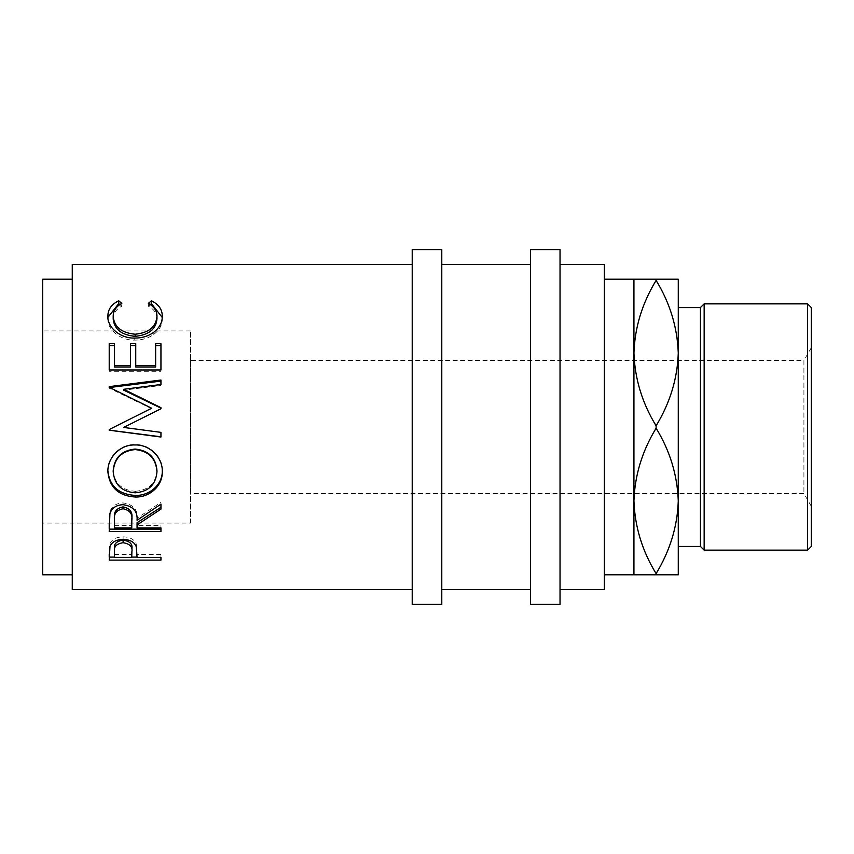 <?xml version="1.0" encoding="UTF-8"?>
<svg xmlns="http://www.w3.org/2000/svg" width="854" height="854" viewBox="0 0 854 854"><rect width="100%" height="100%" fill="white"/><g stroke="black" fill="none" stroke-linecap="round" stroke-linejoin="round"><path stroke-width="0.64" stroke-dasharray="4.27 3.2" d="M811.3 506.315L803.913 493.516L190.506 493.516L190.506 360.484L803.913 360.484L803.913 493.516L803.913 360.484L811.3 347.685L811.3 506.315L811.3 347.685M190.506 360.484L190.506 493.516M412.215 264.409L412.215 589.591L412.215 264.409M72.259 574.806L72.259 279.194L72.259 574.806M190.506 523.075L190.506 330.925L190.506 523.075L42.7 523.075L42.7 330.925L42.7 523.075M190.506 330.925L42.7 330.925M656.107 573.6L656.107 574.806L678.268 574.806L678.268 279.194L633.935 279.194L633.935 353.097C634.757 378.589 642.144 402.821 656.107 425.794C669.974 403.131 677.371 378.909 678.268 353.097C677.446 327.605 670.059 303.373 656.107 280.4C642.229 303.053 634.832 327.285 633.935 353.097L633.935 500.903C634.757 526.395 642.144 550.627 656.107 573.6C669.974 550.947 677.371 526.715 678.268 500.903L678.268 353.097M604.365 279.194L604.365 574.806L604.365 279.194M560.032 589.591L560.032 264.409L560.032 589.591M530.462 264.409L530.462 589.591L530.462 264.409M441.785 589.591L441.785 264.409L441.785 589.591M604.365 264.409L604.365 589.591M656.107 574.806L633.935 574.806L633.935 500.903C634.832 475.091 642.229 450.869 656.107 428.206L656.107 425.794M656.107 280.4L656.107 279.194M678.268 307.557L678.268 546.443M678.268 500.903C677.446 475.411 670.059 451.179 656.107 428.206M700.44 307.557L700.44 546.443M807.606 303.864L807.606 550.136M704.144 550.136L704.144 303.864M811.3 546.443L811.3 307.557M530.462 249.635L530.462 604.365M560.032 249.635L560.032 604.365M412.215 249.635L412.215 604.365M441.785 249.635L441.785 604.365M42.7 279.194L42.7 574.806M113.198 470.703C114.404 483.364 121.759 490.228 135.284 491.306L135.284 492.801M135.284 491.306C148.671 490.164 155.898 483.3 156.965 470.703M114.521 527.911L114.521 518.015M131.762 527.911L131.836 518.197M114.521 525.616L131.762 525.616M114.521 557.395L114.521 548.695M131.762 557.395L131.879 548.951M114.521 554.438L131.762 554.438M162.239 317.474L162.271 318.659C162.452 324.83 159.431 330.21 153.229 334.8C147.902 338.376 141.753 340.138 134.783 340.095C119.966 340.639 107.134 329.185 107.892 318.702L107.935 317.336M156.965 318.681C156.901 313.397 154.03 309.244 148.34 306.202L150.283 304.59M119.827 304.568L121.812 306.202C116.037 309.265 113.166 313.503 113.198 318.916M160.947 371.266L160.947 369.974L160.947 371.266L109.216 371.266L109.216 369.974L109.216 371.266M155.642 367.039L155.642 343.703M135.743 367.039L135.743 343.703M130.438 367.039L130.438 343.703M114.521 367.039L114.521 343.703M160.947 409.13L123.638 427.416L160.947 432.241M160.947 385.474L160.947 384.503L160.947 385.474L123.723 390.161M151.66 408.66L109.216 388.196L109.643 387.502M109.216 429.498L114.287 427M107.903 471.504L107.892 470.917C107.156 457.136 120.339 443.899 135.06 444.56C149.535 443.941 162.879 456.89 162.271 470.522L162.26 471.024M160.947 525.616L160.947 527.911L160.947 525.616L137.067 525.616L137.067 522.701M160.947 502.365L160.947 504.116L160.947 502.365L137.067 518.164C137.74 509.411 133.064 504.34 123.051 502.931C116.155 503.23 111.778 506.155 109.92 511.717L109.216 523.374M160.947 557.096L160.947 554.438L160.947 557.395L137.067 557.096M131.772 557.096L114.521 557.096M137.067 557.395L137.067 554.438L160.947 554.438M137.067 554.438L136.224 543.913C134.398 539.397 130.021 537.049 123.093 536.856C116.347 537.038 111.981 539.301 109.995 543.646L109.216 554.032M72.259 264.409L72.259 589.591M107.892 316.193L107.892 318.702M134.783 338.077L134.783 340.095M153.229 332.665L153.229 334.8M162.271 316.14L162.271 318.659M148.34 303.394L148.34 306.202M121.812 303.394L121.812 306.202M160.947 343.703L160.947 345.592M109.216 343.703L109.216 345.592M160.947 381.087L160.947 380.019M109.216 387.556L109.216 386.638M109.216 388.196L109.216 387.289M107.892 471.931L107.892 470.917M162.271 471.536L162.271 470.522M160.947 531.508L160.947 529.138M109.216 531.508L109.216 529.138M137.067 527.911L137.067 525.616M160.947 509.123L160.947 507.255M137.067 520.289L137.067 518.164M123.051 504.703L123.051 502.931M109.92 513.692L109.92 511.717M109.216 560.117L109.216 557.096M137.067 555.153L137.067 552.239M136.224 546.635L136.224 543.913M123.093 539.408L123.093 536.856M109.995 546.357L109.995 543.646"/><path stroke-width="1.28" d="M109.216 560.117L109.995 546.357C111.981 541.906 116.347 539.589 123.093 539.408C130.021 539.611 134.398 542.012 136.224 546.635L137.067 557.395L160.947 557.395L160.947 560.117L109.216 560.117M137.067 524.922L137.067 527.911L160.947 527.911L160.947 531.508L109.216 531.508L109.92 513.692C111.767 508.002 116.144 505.002 123.051 504.703C133.064 506.134 137.74 511.332 137.067 520.289L160.947 504.116L160.947 509.123L137.067 524.922L137.067 522.701L160.947 507.255L160.947 504.116M107.892 471.931C107.188 457.787 120.329 444.304 135.06 444.966C149.589 444.379 162.858 457.563 162.271 471.536C162.9 485.488 149.813 497.53 135.306 497.017C118.695 495.928 109.547 487.57 107.892 471.931M160.947 432.37L160.947 436.81L109.216 430.138L109.216 429.551L109.216 430.213L160.947 437.034L160.947 432.37L123.638 427.427L160.947 408.714L160.947 407.678L123.723 389.307L160.947 384.503L160.947 380.019L109.216 386.638L109.216 387.289L151.66 408.233L114.287 427L151.66 408.233M109.216 429.551L114.287 427M109.216 369.974L109.216 343.703L114.521 343.703L114.521 365.64L130.438 365.64L130.438 343.703L135.743 343.703L135.743 365.64L155.642 365.64L155.642 343.703L160.947 343.703L160.947 369.974L109.216 369.974L109.216 345.592L114.521 345.592M118.706 300.789L121.812 303.394C116.037 306.533 113.166 310.867 113.198 316.396C114.158 326.922 121.471 332.868 135.135 334.224C148.906 332.825 156.186 326.804 156.965 316.161C156.901 310.76 154.019 306.501 148.34 303.394L151.425 300.789C158.663 304.334 162.281 309.447 162.271 316.14C162.452 322.449 159.431 327.957 153.229 332.665C147.902 336.316 141.753 338.12 134.783 338.077C119.955 338.632 107.134 326.901 107.892 316.193C107.85 309.447 111.458 304.312 118.706 300.789L118.706 303.661L119.827 304.568M412.215 264.409L72.259 264.409L72.259 589.591L412.215 589.591M72.259 279.194L42.7 279.194L42.7 574.806L72.259 574.806M441.785 604.365L441.785 249.635L412.215 249.635L412.215 604.365L441.785 604.365M560.032 604.365L560.032 249.635L530.462 249.635L530.462 604.365L560.032 604.365M807.606 303.864L811.3 307.557L811.3 546.443L807.606 550.136L807.606 303.864L704.144 303.864L704.144 550.136L700.44 546.443L700.44 307.557L704.144 303.864M807.606 550.136L704.144 550.136M700.44 307.557L678.268 307.557L678.268 574.806L604.365 574.806M700.44 546.443L678.268 546.443L678.268 500.903C677.446 526.395 670.059 550.627 656.107 573.6L656.107 574.806M678.268 353.097C677.446 378.589 670.059 402.821 656.107 425.794C642.229 403.131 634.832 378.909 633.935 353.097C634.757 327.605 642.144 303.373 656.107 280.4C669.974 303.053 677.371 327.285 678.268 353.097L678.268 279.194L633.935 279.194L633.935 574.806M633.935 279.194L604.365 279.194M560.032 589.591L604.365 589.591L604.365 264.409L560.032 264.409M530.462 264.409L441.785 264.409M530.462 589.591L441.785 589.591M656.107 279.194L656.107 280.4M656.107 573.6C642.229 550.947 634.832 526.715 633.935 500.903C634.757 475.411 642.144 451.179 656.107 428.206C669.974 450.869 677.371 475.091 678.268 500.903M656.107 425.794L656.107 428.206M135.284 492.801C148.671 491.637 155.898 484.602 156.965 471.718C155.951 458.342 148.649 450.965 135.049 449.567C121.567 451.051 114.276 458.427 113.198 471.718C114.393 484.666 121.759 491.701 135.284 492.801M114.521 518.015L114.521 527.911L131.762 527.911L131.836 520.299C132.776 514.012 129.84 510.148 123.04 508.749C116.4 510.126 113.561 513.916 114.521 520.129L114.521 518.015C113.561 511.941 116.4 508.237 123.04 506.892L123.04 508.749M114.521 548.695L114.521 557.395L131.762 557.395L131.879 551.769C132.786 546.859 129.861 543.838 123.115 542.717C116.486 543.774 113.625 546.72 114.521 551.524L114.521 548.695C113.625 543.998 116.486 541.126 123.115 540.091L123.115 542.717M135.049 449.567L135.049 449.055C148.649 450.421 155.951 457.637 156.965 470.703L156.965 471.718M135.049 449.055C121.556 450.506 114.276 457.723 113.198 470.703L113.198 471.718M131.836 518.197L131.836 520.299L131.836 518.197C132.776 512.026 129.84 508.258 123.04 506.892M131.879 548.951C132.786 544.126 129.861 541.18 123.115 540.091M107.935 317.336L118.706 303.661M150.283 304.59L151.425 303.661L162.239 317.474M113.198 316.396L113.198 318.916C114.158 329.196 121.471 335.003 135.135 336.337C148.906 334.971 156.186 329.089 156.965 318.681L156.965 316.161M160.947 369.974L160.947 345.592L155.642 345.592M135.743 365.64L135.743 367.039L155.642 367.039L155.642 365.64M130.438 345.592L135.743 345.592M114.521 365.64L114.521 367.039L130.438 367.039L130.438 365.64M160.947 408.714L160.947 408.116L123.723 390.161L123.723 389.307M160.947 384.503L160.947 381.087L109.216 387.556L109.216 386.638M162.271 470.522C162.9 484.165 149.824 495.918 135.306 495.427C118.695 494.359 109.547 486.193 107.892 470.917M160.947 527.911L160.947 529.138L109.216 529.138L109.216 523.374M137.067 557.096L131.772 557.096M114.521 557.096L109.216 557.096L109.216 554.032M151.425 300.789L151.425 303.661M135.135 334.224L135.135 336.337M135.306 497.017L135.306 495.427M160.947 560.117L160.947 557.395"/></g></svg>
